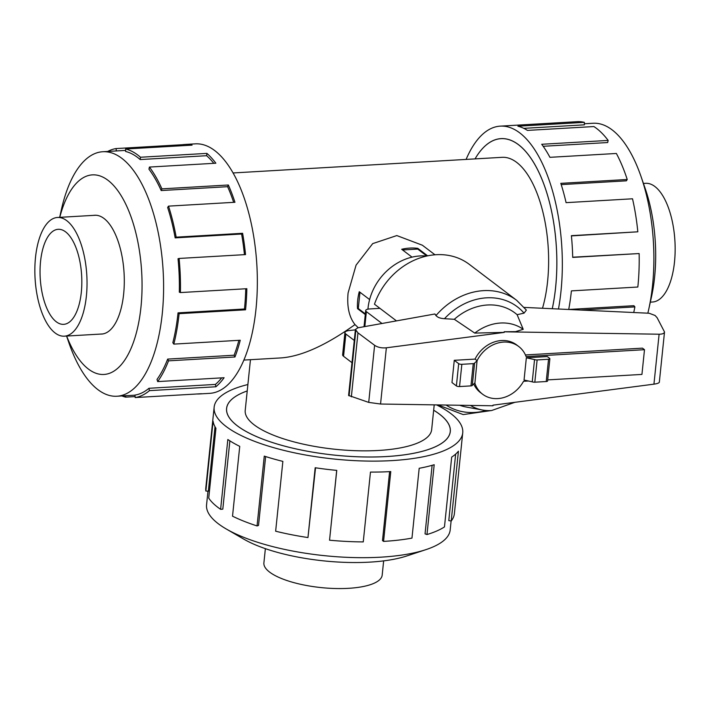 <?xml version="1.0" encoding="UTF-8"?>
<svg xmlns="http://www.w3.org/2000/svg" width="710" height="710" viewBox="0 0 710 710"><rect width="100%" height="100%" fill="white"/><g stroke="black" fill="none" stroke-linecap="round" stroke-linejoin="round"><path stroke-width="1.06" d="M358.284 327.745L355 324.585C349.098 317.13 346.799 306.578 348.095 292.928L356.074 265.132L372.697 243.619L396.81 235.569L422.397 245.234L434.973 254.783M243.894 360.077L281.524 357.884C301.75 356.251 326.245 345.149 355 324.585M250.452 359.695L245.216 410.371A93.72 29.456 5.9 0 0 254.233 424.899A93.72 29.456 5.9 0 0 357.512 450.752A93.72 29.456 5.9 0 0 431.662 429.639L434.218 404.86M552.256 308.726A112.411 48.99 -93.3 0 0 555.602 287.417A112.411 48.99 -93.3 0 0 500.976 138.663A112.411 48.99 -93.3 0 0 475.052 158.898A112.464 49.008 86.7 0 1 500.976 138.619A112.464 49.008 86.7 0 1 555.619 287.426A112.464 49.008 86.7 0 1 552.282 308.726M433.668 410.202A112.464 35.349 -174.1 0 1 450.3 431.565A112.464 35.349 -174.1 0 1 386.559 456.548A112.464 35.349 -174.1 0 1 226.579 408.445A112.464 35.349 -174.1 0 1 247.231 390.935A112.411 35.331 5.9 0 0 226.623 408.454A112.411 35.331 5.9 0 0 237.433 425.876A112.411 35.331 5.9 0 0 361.319 456.885A112.411 35.331 5.9 0 0 450.255 431.565A112.411 35.331 5.9 0 0 439.446 414.143A112.411 35.331 5.9 0 0 433.668 410.229M542.502 308.264A93.72 40.843 -93.3 0 0 547.596 281.337A93.72 40.843 -93.3 0 0 502.059 157.327L233.031 172.956M358.355 308.593L357.512 308.637A52.318 44.118 -52.8 0 1 357.698 300.215A52.318 44.118 -52.8 0 1 359.269 291.712L369.617 299.576M412.022 257.135L401.674 249.281A52.318 44.118 -52.8 0 1 417.791 248.349L427.642 255.831M643.429 183.437L645.612 183.313A59.454 25.906 86.7 0 1 674.5 261.981A59.454 25.906 86.7 0 1 652.508 302.016L650.324 302.149M35.5 257.508A59.454 25.906 -93.3 0 0 64.388 336.176A59.454 25.906 -93.3 0 0 86.38 296.141A59.454 25.906 -93.3 0 0 57.492 217.473A59.454 25.906 -93.3 0 0 35.5 257.508M81.313 292.289A47.605 20.741 86.7 0 1 63.705 324.346A47.605 20.741 86.7 0 1 40.568 261.36A47.605 20.741 86.7 0 1 58.184 229.303A47.605 20.741 86.7 0 1 81.313 292.289M584.357 123.762L593.045 123.256A122.457 53.365 86.7 0 1 640.961 176.32A122.457 53.365 86.7 0 1 652.552 285.296A122.457 53.365 86.7 0 1 648.691 309.507A122.457 53.365 86.7 0 1 647.84 313.181M640.961 176.32L645.133 188.345A99.968 43.558 86.7 0 1 654.593 277.308A99.968 43.558 86.7 0 1 651.443 297.073L648.691 309.507M466.106 159.422A124.951 54.457 86.7 0 1 500.248 126.14A124.951 54.457 86.7 0 1 560.962 291.49A124.951 54.457 86.7 0 1 558.477 309.01M633.719 312.524A124.951 54.457 -93.3 0 0 634.9 306.897L580.665 310.048M634.9 306.897L633.897 305.69L568.71 309.471A124.951 54.457 -93.3 0 0 571.399 290.887L637.837 287.026A124.951 54.457 -93.3 0 0 639.142 253.55L572.704 257.411A124.951 54.457 -93.3 0 0 571.39 235.667L637.828 231.806L571.417 235.898M100.598 334.073A59.507 25.933 -93.3 0 0 101.636 334.064A59.507 25.933 -93.3 0 0 123.646 293.993A59.507 25.933 -93.3 0 0 94.732 215.263A59.507 25.933 -93.3 0 0 93.702 215.37M66.571 336.052L69.039 343.17A122.457 53.365 -93.3 0 0 116.955 396.233A122.457 53.365 -93.3 0 0 162.253 313.776A122.457 53.365 -93.3 0 0 102.755 151.736A122.457 53.365 -93.3 0 0 61.308 209.991L59.675 217.34M66.669 336.052A99.968 43.558 -93.3 0 0 109.997 373.123A99.968 43.558 -93.3 0 0 140.962 307.146A99.968 43.558 -93.3 0 0 113.813 185.727A99.968 43.558 -93.3 0 0 59.773 217.34M178.032 312.861A122.457 53.365 86.7 0 1 172.841 342.69L173.808 344.11L240.246 340.25A124.951 54.457 86.7 0 1 234.957 356.988L168.518 360.849L167.666 359.091A122.457 53.365 86.7 0 1 157.016 379.415L157.655 381.589L224.094 377.729A124.951 54.457 86.7 0 1 215.875 386.772L149.437 390.633L148.967 388.281A122.457 53.365 86.7 0 1 134.98 395.079L135.166 397.564L201.604 393.713A124.951 54.457 86.7 0 1 199.315 393.952L209.752 393.349A124.951 54.457 -93.3 0 0 255.973 309.205A124.951 54.457 -93.3 0 0 195.259 143.855L184.831 144.467A124.951 54.457 86.7 0 1 192.064 145.142L125.626 148.993A124.951 54.457 86.7 0 1 140.482 157.247L206.921 153.387A124.951 54.457 86.7 0 1 215.858 163.211L149.419 167.063A124.951 54.457 86.7 0 1 161.915 188.86L228.354 184.999A124.951 54.457 86.7 0 1 234.948 202.27L168.51 206.131A124.951 54.457 86.7 0 1 176.169 237.158L242.607 233.297A124.951 54.457 86.7 0 1 245.536 254.597L179.097 258.449A124.951 54.457 86.7 0 1 180.411 292.564L246.849 288.704A124.951 54.457 86.7 0 1 245.545 309.808L179.106 313.669L178.032 312.861L244.471 309.001A122.457 53.365 -93.3 0 0 245.74 288.766M107.716 151.443A124.951 54.457 86.7 0 1 116.103 148.567L182.541 144.707A124.951 54.457 86.7 0 1 184.831 144.467M179.097 258.449L178.032 258.742A122.457 53.365 86.7 0 1 179.319 292.174L180.411 292.564M244.444 254.659A122.457 53.365 -93.3 0 0 241.595 234.016L242.607 233.297M168.51 206.131L167.649 207.471A122.457 53.365 86.7 0 1 175.157 237.877L241.595 234.016M233.67 202.341A122.457 53.365 -93.3 0 0 227.626 186.686L228.354 184.999M149.419 167.063L148.949 169.184A122.457 53.365 86.7 0 1 161.188 190.546L227.626 186.686M213.825 163.327A122.457 53.365 -93.3 0 0 206.619 155.703L206.921 153.387M125.626 148.993L125.626 151.478A122.457 53.365 86.7 0 1 140.181 159.564L206.619 155.703M383.648 560.873L382.184 575.118A59.454 18.691 -174.1 0 1 348.486 588.324A59.454 18.691 -174.1 0 1 263.898 562.888L265.371 548.653M451.107 520.989L450.184 529.962A122.457 38.491 -174.1 0 1 425.902 549.647A122.457 38.491 -174.1 0 1 380.773 557.172A122.457 38.491 -174.1 0 1 226.312 529.021A122.457 38.491 -174.1 0 1 206.566 504.792L207.977 491.196M425.902 549.647L406.715 555.983A99.968 31.417 -174.1 0 1 369.883 562.125A99.968 31.417 -174.1 0 1 243.796 539.147L226.312 529.021M436.57 404.895A124.951 39.272 -174.1 0 1 462.734 432.851A124.951 39.272 -174.1 0 1 391.911 460.604A124.951 39.272 -174.1 0 1 214.145 407.158A124.951 39.272 -174.1 0 1 247.888 384.536M214.145 407.158L205.793 487.947A124.951 39.272 5.9 0 0 205.864 491.027L213.08 421.207A124.951 39.272 5.9 0 0 215.946 428.29L208.731 498.109A124.951 39.272 5.9 0 0 220.615 509.327L227.83 439.508A124.951 39.272 5.9 0 0 239.74 446.359L232.525 516.179A124.951 39.272 5.9 0 0 257.055 525.933L264.271 456.113A124.951 39.272 5.9 0 0 282.864 461.385L275.649 531.204A124.951 39.272 5.9 0 0 307.962 537.559L315.178 467.739A124.951 39.272 5.9 0 0 336.762 470.384L329.546 540.203A124.951 39.272 5.9 0 0 363.254 541.908L370.469 472.088A124.951 39.272 5.9 0 0 390.775 471.573L383.56 541.393L382.495 540.576L389.612 471.635M329.546 540.203L336.7 470.375M307.962 537.559L315.542 467.792M257.055 525.933L258.52 525.435L265.638 456.548M220.615 509.327L222.807 509.159L229.871 440.848M205.864 491.027L208.341 491.222L215.006 426.745M367.94 309.161A52.362 44.162 -52.8 0 1 368.037 308.105A52.362 44.162 -52.8 0 1 426.719 256.035M379.93 308.344L369.741 308.939A7.144 2.245 -174.1 0 0 365.694 310.527L364.026 326.715M381.989 323.485L366.378 311.628A7.144 2.245 -174.1 0 1 365.694 310.527M354.281 340.436L345.85 334.028A9.523 2.991 -174.1 0 1 344.927 332.555A9.523 2.991 -174.1 0 1 349.311 330.523L355.373 329.866M474.812 383.001A29.918 25.232 127.2 0 0 482.543 394.165A29.918 25.232 127.2 0 0 523.536 381.297L528.489 381.004M547.694 379.894L641.938 374.418L644.494 349.693L526.092 356.571A29.918 25.232 127.2 0 0 518.735 346.507A29.918 25.232 127.2 0 0 477.076 360.644L475.043 359.1A29.918 25.232 -52.8 0 1 516.702 344.962L518.735 346.507M525.427 354.947L642.452 348.148L644.494 349.693M344.927 332.555L342.628 354.805A9.523 2.991 5.9 0 0 343.551 356.278L351.983 362.686M365.348 313.9L358.284 308.539L359.97 292.245M402.579 249.964L417.72 249.086L426.825 256.008M482.543 394.165L480.51 392.621A29.918 25.232 -52.8 0 1 473.739 383.995M472.31 385.308L474.928 382.885L477.076 360.644M549.877 358.745A2.378 0.745 -174.1 0 0 549.647 358.373L547.277 356.571L526.35 357.787L524.051 380.036L532.243 381.829A2.378 0.745 5.9 0 0 534.825 382.184L546.23 381.527A2.378 0.745 5.9 0 0 547.579 380.995L549.877 358.745A2.378 0.745 -174.1 0 1 548.528 359.269L537.124 359.934A2.378 0.745 -174.1 0 1 534.541 359.579L526.35 357.787M477.226 360.636L474.599 363.058A2.378 0.745 -174.1 0 1 474.599 363.121A2.378 0.745 -174.1 0 1 473.25 363.644L461.846 364.31A2.378 0.745 -174.1 0 1 458.687 363.662L454.276 360.307L451.977 382.557L456.388 385.912A2.378 0.745 5.9 0 0 459.547 386.559L470.952 385.894A2.378 0.745 5.9 0 0 472.301 385.37A2.378 0.745 5.9 0 0 472.301 385.317L474.591 363.165M454.276 360.307L475.043 359.1M504.189 331.739L504.224 332.413L504.189 331.739L515.54 331.65L523.226 329.316L517.111 314.69L524.051 313.145L526.376 310.092L516.685 300.33L469.337 264.386A65.453 55.203 127.2 0 0 374.472 304.2L396.455 320.885M524.22 307.412L649.153 313.243L655.099 315.48L657.132 317.734L664.516 331.969C664.214 333.452 662.412 334.197 659.111 334.215L504.251 331.81M534.541 359.579L532.243 381.829M504.224 332.413L386.355 347.802C381.661 348.228 377.747 347.394 374.614 345.308L357.964 332.857L355.417 329.449L357.849 327.825L434.919 313.98L435.94 315.595A65.453 55.203 127.2 0 1 516.685 300.33M524.051 313.145A60.696 51.191 127.2 0 0 444.469 318.701L454.32 319.287L474.759 333.096L504.207 332.386M435.629 314.805C436.765 317.192 439.969 318.506 445.232 318.746M355.417 329.449L348.601 395.443L368.712 402.392L380.551 404.025L492.962 405.774L492.98 405.17L653.946 384.154C657.3 383.675 659.093 383.018 659.333 382.166L664.516 331.969M357.964 332.857L351.352 396.837M459.681 405.259A54.368 45.857 127.2 0 0 466.222 407.025L482.347 409.998A46.345 39.085 127.2 0 0 491.577 410.54L514.91 402.304M523.226 329.316A46.345 39.085 127.2 0 0 474.759 333.096M517.111 314.69A54.368 45.857 127.2 0 0 454.32 319.287M470.446 405.419A46.345 39.085 127.2 0 0 482.347 409.998M383.56 541.393A124.951 39.272 5.9 0 0 411.969 538.109L419.184 468.289A124.951 39.272 5.9 0 0 434.192 464.722L426.976 534.541L425.041 533.867L432.124 465.325M426.976 534.541A124.951 39.272 5.9 0 0 444.469 526.918L451.684 457.098A124.951 39.272 5.9 0 0 458.429 451.187L451.214 521.007L448.791 520.599L455.66 454.089M451.214 521.007A124.951 39.272 5.9 0 0 454.382 513.632L462.734 432.851M116.289 150.946L116.103 148.567M182.612 145.683L182.541 144.707M140.181 159.564L140.482 157.247M161.188 190.546L161.915 188.86M175.157 237.877L176.169 237.158M244.471 309.001L245.545 309.808M167.666 359.091L234.096 355.231A122.457 53.365 -93.3 0 0 238.888 340.33M234.096 355.231L234.957 356.988M179.106 313.669A124.951 54.457 86.7 0 1 173.808 344.11M148.967 388.281L215.405 384.421A122.457 53.365 -93.3 0 0 221.697 377.862M215.405 384.421L215.875 386.772M168.518 360.849A124.951 54.457 86.7 0 1 157.655 381.589M199.315 393.952A124.951 54.457 86.7 0 1 197.016 393.979M135.095 396.588L125.643 397.139L125.643 395.727M149.437 390.633A124.951 54.457 86.7 0 1 135.166 397.564M125.643 397.139A124.951 54.457 86.7 0 1 121.916 395.949M572.695 257.206L639.142 253.55M637.828 231.806A124.951 54.457 -93.3 0 0 632.521 198.791L566.083 202.652A124.951 54.457 -93.3 0 0 560.802 183.349L627.232 179.488L626.38 180.828L561.202 184.609M627.232 179.488A124.951 54.457 -93.3 0 0 616.369 153.466L549.93 157.327A124.951 54.457 -93.3 0 0 541.712 144.281L608.15 140.42L607.671 142.541L543.177 146.287M608.15 140.42A124.951 54.457 -93.3 0 0 593.879 126.549L527.441 130.409A124.951 54.457 -93.3 0 0 517.918 126.211L584.357 122.351L584.357 124.836L523.785 128.35M584.357 122.351A124.951 54.457 -93.3 0 0 577.115 121.676L500.248 126.14M365.277 314.539L357.512 308.637M417.791 248.349L417.711 249.086M345.85 334.028L343.551 356.278M366.378 311.628L364.833 326.564M456.388 385.912L458.687 363.662M459.547 386.559L461.846 364.31M470.952 385.894L473.25 363.644M548.528 359.269L546.23 381.527M537.124 359.934L534.825 382.184M355.843 330.514L349.089 395.852M374.614 345.308L368.712 402.392M386.355 347.802L380.551 404.025M659.111 334.215L653.946 384.154M446.128 405.046A60.696 51.191 127.2 0 0 486.288 410.504M502.396 138.583L500.976 138.663M226.517 409.475L226.623 408.454M102.666 333.957L64.388 336.176M102.755 151.736L125.626 150.405M472.301 385.37L474.599 363.121M491.151 410.566L463.177 414.587L437.955 404.922M116.955 396.233L134.989 395.186M95.77 215.245L57.492 217.473M450.149 432.585L450.255 431.565"/></g></svg>
